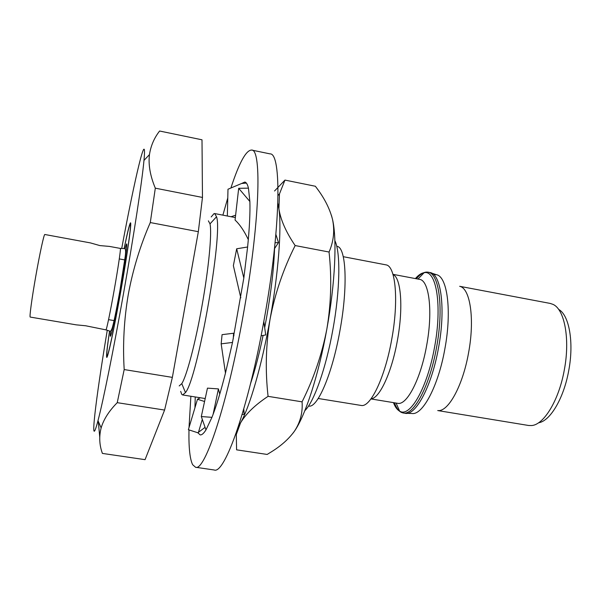 <?xml version="1.0" encoding="UTF-8"?>
<svg xmlns="http://www.w3.org/2000/svg" width="601" height="601" viewBox="0 0 601 601"><rect width="100%" height="100%" fill="white"/><g stroke="black" fill="none" stroke-linecap="round" stroke-linejoin="round"><path stroke-width="0.9" d="M370.945 398.929L397.599 403.309C406.749 405.758 420.715 379.193 426.627 345.59C433.073 311.31 429.159 280.164 419.498 279.36L392.956 274.341M371.065 398.771C379.471 398.613 391.754 372.402 397.396 340.436C403.489 307.78 401.055 277.579 393.016 274.537M318.237 398.493L361.539 405.51C370.757 406.967 385.091 377 391.687 339.573C398.816 301.356 395.758 266.709 386.375 264.936L343.291 256.695M336.755 246.365C346.033 246.275 348.234 285.76 339.941 330.61C332.203 374.528 317.065 409.071 308.561 405.96M304.835 410.671C313.917 402.159 326.02 368.173 332.894 329.528C340.158 289.862 340.654 252.022 334.87 240.655M180.668 391.379L181.757 394.354L182.636 394.947L185.469 392.596C197.594 378.638 223.144 234.007 216.533 216.743L214.685 213.558L213.994 213.64L211.191 216.946M179.203 385.94L181.78 383.648C186.663 376.121 195.37 343.306 201.928 306.277C208.765 268.279 212.078 232.805 210.004 223.888L208.374 220.845M238.477 426.237L240.535 422.894L236.306 434.478L236.584 449.833L267.167 454.446L271.494 451.772C281.17 445.784 288.796 438.955 294.377 431.285L293.115 433.028M105.934 329.874L85.688 325.772L76.177 324.84L30.23 317.073C29.291 317.493 31.853 298.419 35.782 276.175C39.771 253.434 44.076 233.736 44.82 234.495L90.413 242.902L99.871 245.584L109.427 246.41L120.328 248.416C121.056 247.935 118.187 267.61 114.198 290.02C110.329 311.949 106.452 330.527 105.934 329.874L109.885 331.159C110.404 331.722 111.14 330.798 112.079 328.379C113.243 325.149 115.903 312.903 119.832 291.087L125.233 256.357C125.909 251.135 125.662 248.536 124.475 248.559L120.328 248.416M538.571 422.781C550.118 421.181 563.821 398.305 568.726 370.614C574.135 342.322 569.17 314.932 558.607 309.372M437.723 410.558L528.587 425.478L531.592 425.553C543.875 424.832 558.96 400.191 564.316 369.9C570.229 338.964 564.572 309.335 553.003 304.376L550.155 303.415L459.675 286.301M437.813 410.543C448.098 412.218 462.725 385.992 468.532 352.997C474.903 319.334 470.237 288.285 459.757 286.346M264.703 327.56L266.498 317.974C271.186 291.395 273.868 268.264 274.559 248.566M250.602 383.423C255.012 370.133 259.181 354.139 263.11 335.433M331.512 215.616L332.526 219.44C337.161 238.822 335.193 283.311 326.861 329.01C318.703 374.754 305.225 416.035 294.377 431.285C300.267 422.383 302.836 412.564 302.07 401.844C313.677 378.66 321.941 354.38 326.861 329.01C331.113 303.513 331.85 277.857 329.055 252.029C333.668 241.429 334.825 230.566 332.526 219.44C329.836 208.885 324.593 198.465 316.81 188.188L315.375 186.257L284.957 180.09L279.465 193.905L278.909 208.87L277.857 203.296M240.535 422.894C249.648 407.2 261.871 365.25 270.097 319.003C278.458 272.801 281.779 228.087 278.909 208.87C280.682 220.019 286.091 232.249 295.159 245.554C283.424 268.82 275.07 293.303 270.097 319.003C265.83 344.824 265.154 370.599 268.076 396.344C255.102 404.939 245.922 413.788 240.535 422.894M274.552 190.998L284.957 180.09M295.159 245.554L329.055 252.029M302.07 401.844L268.076 396.344M107.271 330.197C95.476 400.657 88.971 455.017 97.993 420.647C103.079 401.558 113.506 350.06 123.505 293.581C133.85 235.344 142.167 180.616 143.97 160.414L149.461 154.607C150.798 145.825 154.179 137.967 159.603 131.018L202.004 139.8L202.469 197.444L198.33 231.693L172.367 377.383L164.584 410.062L145.059 459.66L102.403 453.417C99.36 445.071 98.932 436.581 101.141 427.927C103.59 419.475 108.954 411.054 117.24 402.67L124.189 369.562L172.367 377.383M99.736 437.002L98.286 421.309M164.584 410.062L117.24 402.67M198.33 231.693L150.288 222.558C140.198 245.696 132.859 269.699 128.268 294.558C124.031 319.484 122.672 344.486 124.189 369.562M150.288 222.558L155.313 188.173L202.469 197.444M149.461 154.607C148.222 164.651 150.167 175.845 155.313 188.173M143.97 160.414C147.268 125.038 134.759 178.332 121.687 248.566M109.54 331.076C107.226 346.619 106.264 355.319 106.662 357.174C107.309 360.502 114.002 329.739 120.726 291.643C127.652 252.728 132.16 219.974 130.357 223.016C129.358 224.624 127.277 233.128 124.122 248.521M109.585 331.083C107.241 346.957 106.369 355.289 106.978 356.092C107.94 357.272 114.348 327.522 120.688 291.613C127.217 254.907 131.642 223.279 130.289 224.143C129.448 224.684 127.404 232.812 124.174 248.521M204.858 427.514L197.819 432.765L200.163 434.884C201.771 435.139 203.709 433.479 205.97 429.895M188.977 429.895C188.646 447.49 189.871 459.096 192.643 464.708L195.55 467.255C204.731 471.823 227.433 404.405 243.225 315.097C259.812 223.677 262.066 148.657 251.594 150.055C246.072 150.16 239.236 162.616 231.092 187.422M251.594 150.055L270.029 153.879C281.741 152.759 280.862 227.764 264.29 318.808C248.559 407.756 224.586 474.715 214.181 469.982L195.55 467.255M227.779 197.947L222.881 215.15M246.387 183.087L241.625 183.485L244.832 182.05C246.35 182.343 247.559 184.379 248.446 188.143L249.873 201.515C250.249 212.814 249.498 227.974 247.612 246.996L243.826 278L232.504 342.442L225.465 373.101C220.717 391.822 216.217 406.569 211.958 417.342L205.978 429.895L201.305 416.553L211.958 417.342M194.942 407.778L195.242 396.96M227.208 215.992L227.351 215.556M190.878 396.262L189.03 427.521M241.625 183.478L227.989 189.24L227.336 216.014M200.306 397.764L197.489 399.252L188.376 429.7L197.819 432.765M225.465 373.108L221.168 343.847L232.504 342.442M243.826 277.993L236.674 248.784L247.612 246.996M249.873 201.508L238.687 188.308L248.446 188.143M263.809 321.467L265.71 334.952L261.104 335.801M243.465 410.047L244.254 414.307L242.128 414.577M275.889 234.42L278.481 242.586L275.1 242.729M274.477 248.686L278.481 242.586M231.077 216.736L235.615 215.211M238.687 188.308L235.066 220.056C239.791 224.443 244.201 230.957 248.311 239.604M202.184 419.836L198.285 432.863M197.489 399.252L204.565 401.513M201.305 416.553L207.465 388.133L218.426 388.907L213.085 414.412M218.426 388.907L219.756 394.121M243.781 408.95L244.254 414.307M221.168 343.847L222.07 334.659L233.579 333.239L233.248 338.874M233.579 333.239L233.909 335.651M236.674 248.784L233.368 265.65L240.806 297.841M415.381 278.579C418.394 275.078 421.309 273.109 424.111 272.696C436.379 269.631 442.381 305.729 434.561 347.13C427.521 387.269 410.295 417.447 399.988 411.324L399.65 411.152C397.156 409.799 395.097 406.96 393.467 402.632M436.409 274.695L429.88 272.538C441.081 273.478 445.867 308.794 438.512 347.844C431.773 386.12 415.629 416.102 405.021 413.278L411.888 413.488C422.556 415.486 438.317 386.097 444.853 348.948C451.997 311.04 447.369 276.445 436.409 274.695L433.652 274.544M394.489 402.798C396.63 408.883 399.515 412.271 403.151 412.97C413.706 415.787 429.805 385.782 436.536 347.498C443.891 308.433 439.166 273.109 428.025 272.185C424.374 271.599 420.497 273.793 416.403 278.774M110.599 331.061C108.781 346.762 114.04 324.961 119.997 291.139C126.135 256.71 128.862 233.18 125.113 248.889M181.78 383.648L185.469 392.596M210.004 223.888L216.533 216.743M235.953 433.652L236.291 434.485M396.082 403.061L399.65 411.152L403.151 412.97L405.021 413.278M417.988 279.074L424.111 272.696L428.025 272.185L429.88 272.538M182.636 394.947L205.204 398.546M214.685 213.558L235.352 217.57M278.038 195.468L279.457 193.89M97.993 420.647L101.141 427.927M106.978 356.092L107.414 356.16M130.289 224.143L130.725 224.226M119.283 258.918L125.098 259.978M108.556 319.649L114.385 320.649"/></g></svg>
